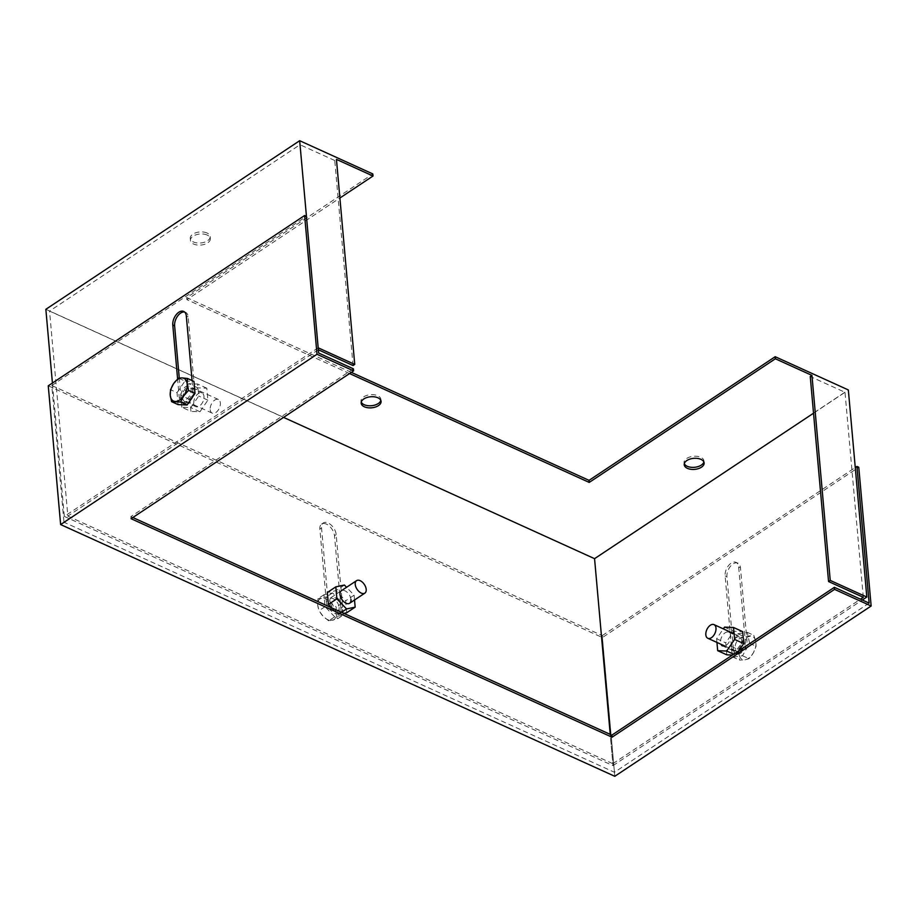 <?xml version="1.0" encoding="UTF-8"?>
<svg xmlns="http://www.w3.org/2000/svg" width="917" height="917" viewBox="0 0 917 917"><rect width="100%" height="100%" fill="white"/><g stroke="black" fill="none" stroke-linecap="round" stroke-linejoin="round"><path stroke-width="0.69" stroke-dasharray="4.58 3.44" d="M731.502 647.436A7.496 4.459 114.4 0 1 734.07 639.676A7.496 4.459 114.4 0 1 739.675 637.235A7.496 4.459 114.4 0 1 741.658 640.685A7.496 4.459 114.4 0 1 739.091 648.445A7.496 4.459 114.4 0 1 733.474 650.887A7.496 4.459 114.4 0 1 731.502 647.436M733.474 650.887L722.504 645.9A7.496 4.459 -65.6 0 0 728.121 643.459A7.496 4.459 -65.6 0 0 730.689 635.699A7.496 4.459 -65.6 0 0 728.706 632.249A7.496 4.459 -65.6 0 0 723.1 634.69A7.496 4.459 -65.6 0 0 720.533 642.45A7.496 4.459 -65.6 0 0 720.968 644.261M193.819 403.182A7.496 4.459 114.4 0 1 196.387 395.422A7.496 4.459 114.4 0 1 201.992 392.98A7.496 4.459 114.4 0 1 203.975 396.431A7.496 4.459 114.4 0 1 201.408 404.191A7.496 4.459 114.4 0 1 195.791 406.632A7.496 4.459 114.4 0 1 193.819 403.182M182.838 398.196A7.496 4.459 114.4 0 1 185.406 390.436A7.496 4.459 114.4 0 1 191.023 387.994A7.496 4.459 114.4 0 1 192.994 391.456A7.496 4.459 114.4 0 1 190.427 399.204A7.496 4.459 114.4 0 1 184.821 401.646A7.496 4.459 114.4 0 1 182.838 398.196M329.845 601.254A7.496 4.367 -123.6 0 1 331.186 597.506A7.496 4.367 -123.6 0 1 337.009 599.042A7.496 4.367 -123.6 0 1 340.826 606.24A7.496 4.367 -123.6 0 1 339.485 609.988A7.496 4.367 -123.6 0 1 333.65 608.452A7.496 4.367 -123.6 0 1 329.845 601.254M350.97 599.5A7.496 4.367 56.4 0 0 347.165 592.302A7.496 4.367 56.4 0 0 341.342 590.754L331.186 597.506M380.819 400.374A9.995 5.536 174.9 0 0 380.899 399.319A9.995 5.536 174.9 0 0 377.712 395.72A9.995 5.536 174.9 0 0 366.731 395.433A9.995 5.536 174.9 0 0 360.989 401.096A9.995 5.536 174.9 0 0 361.264 402.116M703.866 461.95A9.995 5.536 174.9 0 0 703.947 460.896A9.995 5.536 174.9 0 0 700.76 457.285A9.995 5.536 174.9 0 0 689.779 457.01A9.995 5.536 174.9 0 0 684.036 462.672A9.995 5.536 174.9 0 0 684.311 463.693M206.967 232.975A9.995 5.536 174.9 0 0 195.986 232.7A9.995 5.536 174.9 0 0 190.243 238.363A9.995 5.536 174.9 0 0 193.43 241.962A9.995 5.536 174.9 0 0 204.411 242.248A9.995 5.536 174.9 0 0 210.153 236.586A9.995 5.536 174.9 0 0 206.967 232.975M207.15 235.05A9.995 5.536 174.9 0 0 196.169 234.763A9.995 5.536 174.9 0 0 190.427 240.426A9.995 5.536 174.9 0 0 193.613 244.037A9.995 5.536 174.9 0 0 204.594 244.312A9.995 5.536 174.9 0 0 210.337 238.649A9.995 5.536 174.9 0 0 207.15 235.05M318.359 349.778L299.997 144.726L49.552 311.092L283.571 417.395M318.302 349.744L67.858 516.111L49.552 311.092M181.818 407.251L180.752 395.296L188.684 383.696L197.682 384.051L198.748 396.018L190.816 407.607L181.818 407.251L190.965 411.412L189.899 399.445L197.831 387.857L206.818 388.212L207.884 400.167L199.963 411.767L190.965 411.412M67.858 516.111L612.854 763.689L610.241 734.391M331.656 607.845L338.098 614.585L343.818 613.37M346.706 612.751L345.64 600.795L335.966 590.663L327.346 592.497M353.045 365.539L334.751 160.509L336.447 159.386M334.751 160.509L299.997 144.726M813.528 413.212L845.004 392.304L810.25 376.52M349.56 373.551L186.873 299.653L339.886 198.015M351.337 372.371L186.69 297.578L372.829 173.932M45.85 309.316L594.514 558.556L848.34 389.943M318.188 347.807L306.427 216.343L51.776 385.518L63.972 522.209L318.646 353.034M318.165 347.795L64.328 516.409L52.429 383.042M64.328 516.409L612.992 765.638L594.514 558.556M612.992 765.638L862.335 600.005M186.873 299.653L186.69 297.578M863.298 597.322L845.004 392.304M738.815 650.795L735.812 655.185L732.419 655.047M726.826 654.83L725.76 642.874L733.68 631.274L742.678 631.63M612.854 763.689L860.513 599.179M354.524 599.993L354.1 595.179L346.569 587.293M341.502 612.315L338.098 614.585M354.1 595.179L345.64 600.795M344.425 585.046L335.966 590.663M716.945 642.427L716.613 638.713L723.341 628.867M733.68 654.211L735.812 655.185M724.545 627.125L733.68 631.274M716.613 638.713L725.76 642.874M199.963 411.767L190.816 407.607M189.899 399.445L180.752 395.296M197.831 387.857L188.684 383.696M206.818 388.212L197.682 384.051M207.884 400.167L198.748 396.018M869.133 603.099L614.459 772.274L63.972 522.209M132.839 517.52L130.867 516.626L353.4 368.817M192.077 380.566L192.788 388.521A9.995 5.938 114.4 0 1 189.372 398.861A9.995 5.938 114.4 0 1 181.887 402.116A9.995 5.938 114.4 0 1 179.251 397.508L177.6 378.927M326.326 601.552L319.861 529.063A9.995 5.823 -123.6 0 1 321.649 524.065A9.995 5.823 -123.6 0 1 329.409 526.117A9.995 5.823 -123.6 0 1 334.487 535.711L340.964 608.2A9.995 5.823 -123.6 0 1 339.175 613.198A9.995 5.823 -123.6 0 1 331.404 611.146A9.995 5.823 -123.6 0 1 326.326 601.552L328.022 600.429A9.995 5.823 56.4 0 0 333.1 610.023A9.995 5.823 56.4 0 0 340.86 612.075A9.995 5.823 56.4 0 0 342.649 607.065L336.184 534.588A9.995 5.823 56.4 0 0 331.106 524.994A9.995 5.823 56.4 0 0 323.334 522.942A9.995 5.823 56.4 0 0 321.546 527.94L328.022 600.429M48.257 385.816L602.4 637.544L858.771 467.246M614.78 776.298L602.4 637.544M733.405 649.236L726.929 576.759A9.995 5.938 114.4 0 1 730.356 566.419A9.995 5.938 114.4 0 1 737.83 563.164A9.995 5.938 114.4 0 1 740.466 567.772L746.942 640.249A9.995 5.938 114.4 0 1 743.515 650.589A9.995 5.938 114.4 0 1 736.03 653.844A9.995 5.938 114.4 0 1 733.405 649.236L731.571 648.411L725.106 575.933A9.995 5.938 114.4 0 1 728.522 565.594A9.995 5.938 114.4 0 1 736.007 562.339A9.995 5.938 114.4 0 1 738.644 566.935L745.108 639.413A9.995 5.938 114.4 0 1 741.681 649.752A9.995 5.938 114.4 0 1 734.208 653.019A9.995 5.938 114.4 0 1 731.571 648.411M131.062 518.701L130.867 516.626M179.262 377.987L181.085 398.345A9.995 5.938 -65.6 0 0 183.721 402.941A9.995 5.938 -65.6 0 0 191.195 399.686A9.995 5.938 -65.6 0 0 194.622 389.347L188.157 316.869A9.995 5.938 -65.6 0 0 185.521 312.261A9.995 5.938 -65.6 0 0 184.546 311.986M51.776 385.518L602.263 635.596L614.459 772.274M602.263 635.596L855.263 467.532M738.747 651.769A7.496 4.459 114.4 0 1 737.073 651.574A7.496 4.459 114.4 0 1 735.606 644.181A7.496 4.459 114.4 0 1 741.589 637.716A7.496 4.459 114.4 0 1 743.274 637.923A7.496 4.459 114.4 0 1 744.73 645.304A7.496 4.459 114.4 0 1 738.747 651.769M737.234 649.133L741.589 643.287L744.329 636.696L753.763 635.263L755.746 641.132L756.101 646.267L753.373 652.847L749.006 658.693L745.108 659.782L739.572 660.125L739.217 655.002L737.234 649.133L730.734 646.176L733.073 657.18L739.572 660.125M733.073 657.18L742.506 655.747L749.602 643.31L747.263 632.317L737.83 633.75L730.734 646.176M737.83 633.75L744.329 636.696M742.506 655.747L749.006 658.693M749.602 643.31L756.101 646.267M747.263 632.317L753.763 635.263M755.746 641.132A12.494 7.428 -65.6 0 0 749.865 636.352A12.494 7.428 -65.6 0 0 741.589 643.287A12.494 7.428 -65.6 0 0 739.217 655.002A12.494 7.428 114.4 0 0 745.108 659.782A12.494 7.428 -65.6 0 0 753.373 652.847A12.494 7.428 -65.6 0 0 755.746 641.132M339.13 607.363A7.496 4.367 -123.6 0 1 337.788 611.112A7.496 4.367 -123.6 0 1 331.965 609.576A7.496 4.367 -123.6 0 1 328.16 602.377A7.496 4.367 -123.6 0 1 329.501 598.629A7.496 4.367 -123.6 0 1 335.324 600.165A7.496 4.367 -123.6 0 1 339.13 607.363M328.699 620.82L323.105 616.258L319.024 610.688L317.729 605.209L317.947 598.732L326.567 596.91L330.647 602.48L336.241 607.043L336.023 613.519L337.307 618.998L328.699 620.82L334.705 616.832L343.325 615.009L337.307 618.998M343.325 615.009L342.259 603.042L332.573 592.921L323.965 594.743L325.031 606.699L334.705 616.832M325.031 606.699L319.024 610.688M342.259 603.042L336.241 607.043M332.573 592.921L326.567 596.91M323.965 594.743L317.947 598.732M321.5 598.32A12.494 7.267 56.4 0 0 317.729 605.209A12.494 7.267 56.4 0 0 323.105 616.258A12.494 7.267 56.4 0 0 332.252 620.408A12.494 7.267 -123.6 0 0 336.023 613.519A12.494 7.267 56.4 0 0 330.647 602.48A12.494 7.267 56.4 0 0 321.5 598.32M210.211 409.681A7.496 4.459 -65.6 0 0 212.182 413.131A7.496 4.459 -65.6 0 0 217.799 410.69A7.496 4.459 -65.6 0 0 220.367 402.941A7.496 4.459 -65.6 0 0 218.384 399.48A7.496 4.459 -65.6 0 0 212.778 401.921A7.496 4.459 -65.6 0 0 210.211 409.681M180.947 396.385A7.496 4.459 -65.6 0 0 182.919 399.835A7.496 4.459 -65.6 0 0 188.535 397.393A7.496 4.459 -65.6 0 0 191.103 389.645A7.496 4.459 -65.6 0 0 189.12 386.195A7.496 4.459 -65.6 0 0 183.515 388.636A7.496 4.459 -65.6 0 0 180.947 396.385M178.093 404.615L177.027 392.659L170.528 389.702M177.027 392.659L184.959 381.059L178.46 378.102M184.959 381.059L193.945 381.415M342.649 607.065L340.964 608.2M336.184 534.588L334.487 535.711M321.546 527.94L319.861 529.063M725.106 575.933L726.929 576.759M738.644 566.935L740.466 567.772M745.108 639.413L746.942 640.249M192.788 388.521L194.622 389.347M179.251 397.508L181.085 398.345M186.323 316.033L188.157 316.869M728.706 632.249L739.675 637.235M191.023 387.994L201.992 392.98M361.172 403.171L360.989 401.096M684.22 464.747L684.036 462.672M190.427 240.426L190.243 238.363M210.337 238.649L210.153 236.586M704.13 462.97L703.947 460.896M381.082 401.394L380.899 399.319M337.788 611.112L339.485 609.988M184.821 401.646L195.791 406.632M340.86 612.075L339.175 613.198M323.334 522.942L321.649 524.065M736.007 562.339L737.83 563.164M734.208 653.019L736.03 653.844M181.887 402.116L183.721 402.941M183.687 311.436L185.521 312.261M724.751 645.969L737.073 651.574M734.093 633.75L743.274 637.923M341.342 590.754L329.501 598.629M212.182 413.131L182.919 399.835M218.384 399.48L189.12 386.195"/><path stroke-width="1.38" d="M356.575 580.644A7.496 4.367 -123.6 0 1 362.398 582.18A7.496 4.367 -123.6 0 1 366.204 589.379A7.496 4.367 -123.6 0 1 364.863 593.127A7.496 4.367 -123.6 0 1 359.04 591.591A7.496 4.367 -123.6 0 1 355.234 584.393A7.496 4.367 -123.6 0 1 356.575 580.644L341.342 590.754A7.496 4.367 56.4 0 0 340.001 594.514A7.496 4.367 56.4 0 0 343.806 601.712A7.496 4.367 56.4 0 0 349.641 603.248A7.496 4.367 56.4 0 0 350.97 599.5M361.264 402.116A9.995 5.536 174.9 0 0 364.175 404.706A9.995 5.536 174.9 0 0 374.296 405.234A9.995 5.536 174.9 0 0 380.819 400.374M377.896 397.783A9.995 5.536 174.9 0 0 366.915 397.508A9.995 5.536 174.9 0 0 361.172 403.171A9.995 5.536 174.9 0 0 364.358 406.781A9.995 5.536 174.9 0 0 375.351 407.056A9.995 5.536 174.9 0 0 381.082 401.394A9.995 5.536 174.9 0 0 377.896 397.783M684.311 463.693A9.995 5.536 174.9 0 0 687.223 466.283A9.995 5.536 174.9 0 0 697.333 466.81A9.995 5.536 174.9 0 0 703.866 461.95M700.943 459.36A9.995 5.536 174.9 0 0 689.962 459.085A9.995 5.536 174.9 0 0 684.22 464.747A9.995 5.536 174.9 0 0 687.406 468.346A9.995 5.536 174.9 0 0 698.387 468.633A9.995 5.536 174.9 0 0 704.13 462.97A9.995 5.536 174.9 0 0 700.943 459.36M283.571 417.395L594.56 558.671L813.528 413.212M610.241 734.391L594.56 558.671M343.818 613.37L346.706 612.751L355.166 607.134L354.524 599.993M346.569 587.293L344.425 585.046L335.805 586.869L327.346 592.497L328.412 604.452L331.656 607.845M862.335 600.005L866.817 597.036L830.24 580.415L811.946 375.397L810.25 376.52L828.555 581.538L863.298 597.322L860.513 599.179M811.946 375.397L775.369 358.776L589.23 482.422L349.56 373.551M339.886 198.015L373.024 176.007L336.447 159.386L354.741 364.416L318.188 347.807M373.024 176.007L372.829 173.932L299.676 140.702L45.85 309.316L52.429 383.042M866.817 597.036L848.34 389.943L775.186 356.713L589.046 480.359L351.337 372.371M317.007 354.271L60.637 524.57L614.78 776.298L871.15 605.999L834.573 589.379L612.052 737.199L131.062 518.701L353.584 370.881L317.007 354.271L304.616 215.518L306.45 216.355L299.676 140.702M775.369 358.776L775.186 356.713M589.23 482.422L589.046 480.359M732.419 655.047L726.826 654.83L717.679 650.68L716.945 642.427M723.341 628.867L724.545 627.125L733.531 627.48L742.678 631.63L743.744 643.585L738.815 650.795M354.741 364.416L353.045 365.539L318.359 349.778M830.24 580.415L828.555 581.538M720.968 644.261A7.496 4.459 -65.6 0 0 722.504 645.9M335.805 586.869L336.883 598.824L346.557 608.957L355.166 607.134M346.557 608.957L341.502 612.315M336.883 598.824L328.412 604.452M733.531 627.48L734.597 639.436L726.677 651.036L717.679 650.68M726.677 651.036L733.68 654.211M734.597 639.436L743.744 643.585M353.584 370.881L353.4 368.817L318.646 353.034L306.45 216.355M855.263 467.532L856.937 466.421L869.133 603.099L834.39 587.316L611.868 735.125L132.839 517.52M177.6 378.927L172.786 325.031A9.995 5.938 114.4 0 1 176.213 314.691A9.995 5.938 114.4 0 1 183.687 311.436A9.995 5.938 114.4 0 1 186.323 316.033L192.077 380.566M304.616 215.518L48.257 385.816L60.637 524.57M871.15 605.999L858.771 467.246L856.937 466.421M834.573 589.379L834.39 587.316M612.052 737.199L611.868 735.125M184.546 311.986A9.995 5.938 -65.6 0 0 177.543 316.17A9.995 5.938 -65.6 0 0 174.62 325.856L179.262 377.987M709.483 638.484A7.496 4.459 114.4 0 1 707.809 638.278A7.496 4.459 114.4 0 1 706.354 630.896A7.496 4.459 114.4 0 1 712.337 624.42A7.496 4.459 114.4 0 1 714.011 624.626A7.496 4.459 114.4 0 1 715.466 632.008A7.496 4.459 114.4 0 1 709.483 638.484M180.592 402.024L183.744 395.846L188.524 390.424L187.171 384.074L187.458 378.469L182.139 377.919L178.46 378.102L173.68 383.535L170.528 389.702L170.253 395.307L171.594 401.657L180.592 402.024L187.091 404.97L178.093 404.615L171.594 401.657M187.458 378.469L193.945 381.415L195.023 393.37L187.091 404.97M195.023 393.37L188.524 390.424M182.139 377.919A12.494 7.428 114.4 0 1 187.171 384.074A12.494 7.428 114.4 0 1 183.744 395.846A12.494 7.428 114.4 0 1 175.273 401.474A12.494 7.428 -65.6 0 1 170.253 395.307A12.494 7.428 114.4 0 1 173.68 383.535A12.494 7.428 114.4 0 1 182.139 377.919M172.786 325.031L174.62 325.856M707.809 638.278L724.751 645.969M714.011 624.626L734.093 633.75M364.863 593.127L349.641 603.248"/></g></svg>
